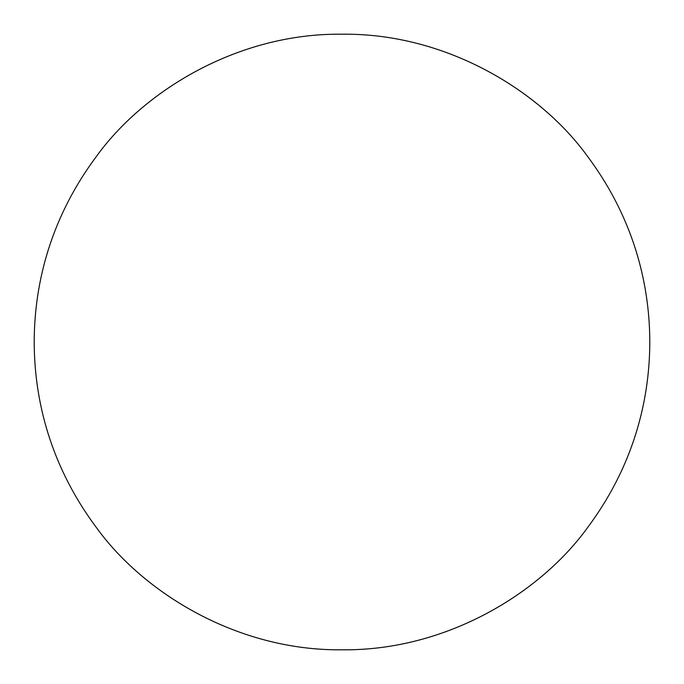 <?xml version="1.0" encoding="UTF-8"?>
<svg xmlns="http://www.w3.org/2000/svg" width="684" height="684" viewBox="0 0 684 684"><rect width="100%" height="100%" fill="white"/><g stroke="black" fill="none" stroke-linecap="round" stroke-linejoin="round"><path stroke-width="1.03" d="M34.2 342C34.303 291.495 46.401 223.942 95.76 157.32C142.99 91.22 237.51 32.977 342 34.2C446.49 32.977 541.01 91.22 588.24 157.32C637.599 223.942 649.697 291.495 649.8 342C649.697 392.505 637.599 460.058 588.24 526.68C541.01 592.78 446.49 651.023 342 649.8C237.51 651.023 142.99 592.78 95.76 526.68C46.401 460.058 34.303 392.505 34.2 342"/></g></svg>
